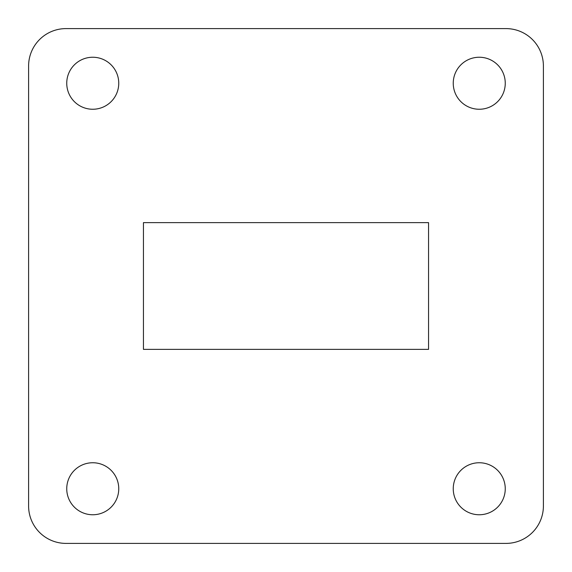 <?xml version="1.0" encoding="UTF-8"?>
<svg xmlns="http://www.w3.org/2000/svg" width="572" height="572" viewBox="0 0 572 572"><rect width="100%" height="100%" fill="white"/><g stroke="black" fill="none" stroke-linecap="round" stroke-linejoin="round"><path stroke-width="0.86" d="M453.246 83.247A26.005 26.005 0 0 0 479.25 109.252A26.005 26.005 0 0 0 505.255 83.247A26.005 26.005 0 0 0 479.25 57.243A26.005 26.005 0 0 0 453.246 83.247M66.745 83.247A26.005 26.005 0 0 0 92.75 109.252A26.005 26.005 0 0 0 118.754 83.247A26.005 26.005 0 0 0 92.75 57.243A26.005 26.005 0 0 0 66.745 83.247M66.745 488.753A26.005 26.005 0 0 0 92.75 514.757A26.005 26.005 0 0 0 118.754 488.753A26.005 26.005 0 0 0 92.75 462.748A26.005 26.005 0 0 0 66.745 488.753M453.246 488.753A26.005 26.005 0 0 0 479.25 514.757A26.005 26.005 0 0 0 505.255 488.753A26.005 26.005 0 0 0 479.25 462.748A26.005 26.005 0 0 0 453.246 488.753M143.443 222.637L143.443 349.363L428.557 349.363L428.557 222.637L143.443 222.637M28.6 505.984L28.6 66.016A37.416 37.416 0 0 1 66.016 28.6L505.984 28.6A37.416 37.416 0 0 1 543.4 66.016L543.4 505.984A37.416 37.416 0 0 1 505.984 543.4L66.016 543.4A37.416 37.416 0 0 1 28.6 505.984"/></g></svg>
